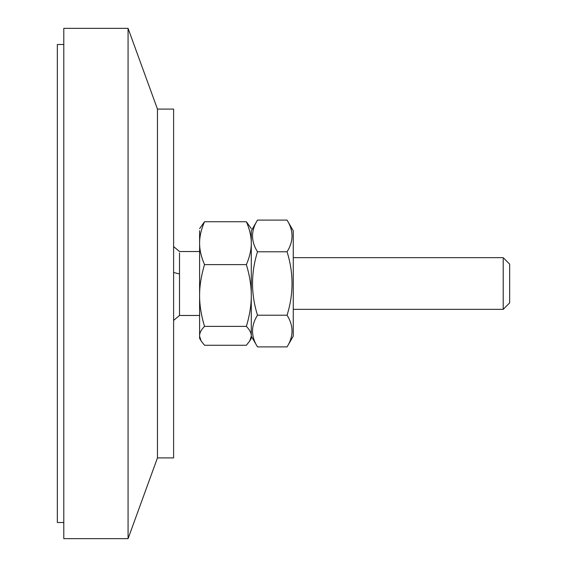 <?xml version="1.0" encoding="UTF-8"?>
<svg xmlns="http://www.w3.org/2000/svg" width="567" height="567" viewBox="0 0 567 567"><rect width="100%" height="100%" fill="white"/><g stroke="black" fill="none" stroke-linecap="round" stroke-linejoin="round"><path stroke-width="0.85" d="M173.608 457.909L173.608 109.091L157.456 109.091L157.456 457.909L173.608 457.909M128.071 28.35L63.795 28.35L63.795 538.65L128.071 538.65L128.071 28.35L157.456 109.091M503.205 258.835L503.205 309.341L509.662 302.877L509.662 264.123L503.205 257.659L293.267 257.659M201.115 340.937L199.605 338.343L199.605 336.259L201.115 340.937L204.517 345.268L246.376 345.268L249.778 340.937L251.28 336.259L251.28 338.343L249.778 340.937M204.517 326.379C201.356 329.604 199.719 332.609 199.605 335.395L199.605 296.91C199.719 306.017 201.356 315.84 204.517 326.379L246.376 326.379C249.53 315.84 251.167 306.017 251.28 296.91L251.28 335.395C251.167 332.609 249.53 329.604 246.376 326.379M199.605 228.657L204.517 221.732C201.356 229.047 199.719 235.872 199.605 242.194L199.605 230.741M199.605 244.15C199.719 250.472 201.356 257.298 204.517 264.612C201.356 275.158 199.719 284.981 199.605 294.089L199.605 242.194M251.28 230.741L251.28 242.194C251.167 235.872 249.53 229.047 246.376 221.732L251.28 228.657M246.376 264.612C249.53 257.298 251.167 250.472 251.28 244.15L251.28 294.089C251.167 284.981 249.53 275.158 246.376 264.612L204.517 264.612M251.28 242.194L251.28 244.15M246.376 221.732L204.517 221.732M251.28 294.089L251.28 296.91M251.28 335.395L251.28 336.259M199.605 296.91L199.605 294.089M199.605 336.259L199.605 335.395M179.512 252.981L179.512 315.472L173.608 320.412M293.267 230.854L293.267 336.146L287.058 346.898C293.671 336.33 293.671 325.77 287.058 315.202C293.671 294.067 293.671 272.933 287.058 251.798C293.671 241.23 293.671 230.67 287.058 220.102L293.267 230.854M251.28 230.854L257.496 220.102C250.883 230.67 250.883 241.23 257.496 251.798C250.883 272.933 250.883 294.067 257.496 315.202C250.883 325.77 250.883 336.33 257.496 346.898L287.058 346.898M287.058 315.202L257.496 315.202M287.058 251.798L257.496 251.798M287.058 220.102L257.496 220.102M63.795 522.505L57.338 522.505L57.338 44.495L63.795 44.495M179.512 273.96L173.608 272.486M128.071 538.65L157.456 457.909M503.205 309.341L293.267 309.341M199.605 251.528L179.512 251.528L173.608 246.588M199.605 315.472L179.512 315.472M251.28 336.146L257.496 346.898"/></g></svg>
